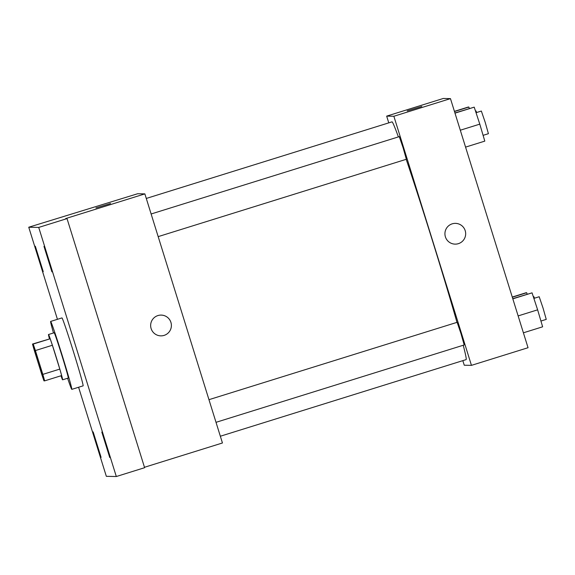 <?xml version="1.0" encoding="UTF-8"?>
<svg xmlns="http://www.w3.org/2000/svg" width="575" height="575" viewBox="0 0 575 575"><rect width="100%" height="100%" fill="white"/><g stroke="black" fill="none" stroke-linecap="round" stroke-linejoin="round"><path stroke-width="0.86" d="M39.064 362.466A17.789 0.467 72.7 0 1 43.873 379.442A17.789 0.467 72.7 0 1 38.13 362.595A17.789 0.467 72.7 0 1 33.285 345.474A17.789 0.467 72.7 0 1 39.064 362.466M33.192 344.066L32.502 344.051A22.957 0.604 72.7 0 0 34.335 350.534L41.759 374.361A22.957 0.604 72.7 0 0 43.966 380.851L44.649 380.866A22.957 0.604 72.7 0 0 42.823 374.382L35.398 350.556A22.957 0.604 72.7 0 0 33.192 344.066L50.169 338.776L32.502 344.051M42.823 374.382L59.8 369.092A22.957 0.604 72.7 0 1 61.633 375.576L44.649 380.866M59.8 369.092L52.375 345.259L35.398 350.556M50.169 338.776A22.957 0.604 72.7 0 1 52.375 345.259M60.979 375.777A23.719 0.618 -107.3 0 0 62.61 379.809L62.61 379.809A23.719 0.618 -107.3 0 0 56.149 356.982A23.719 0.618 -107.3 0 0 48.494 334.521A23.719 0.618 -107.3 0 0 49.443 338.768M48.494 334.521L54.158 332.76A23.719 0.618 72.7 0 1 61.87 355.415A23.719 0.618 72.7 0 1 68.274 378.048A23.719 0.618 72.7 0 1 68.267 378.048L62.61 379.809M53.489 332.968A35.578 0.934 72.7 0 1 50.629 321.439A35.578 0.934 72.7 0 1 62.193 355.422A35.578 0.934 72.7 0 1 71.803 389.368A35.578 0.934 72.7 0 1 67.613 378.257M50.629 321.439L61.942 317.91A35.578 0.934 72.7 0 1 73.514 351.893A35.578 0.934 72.7 0 1 83.123 385.839L71.803 389.368M35.312 246.208L43.247 271.68L35.312 246.208M43.98 246.373L51.922 271.853L43.98 246.373M101.818 432.069L109.753 457.542L101.818 432.069M93.15 431.897L101.085 457.369L93.15 431.897M78.595 387.255L106.332 476.323L116.315 476.524L38.726 227.427L28.75 227.226L57.435 319.312M144.476 467.281L222.446 442.98L144.864 193.883L65.636 218.579L67.023 218.601L144.612 467.705L116.315 476.524M67.023 218.601L38.726 227.427M144.864 193.883L137.662 193.739L28.75 227.226M110.551 203.521L95.939 207.934L110.551 203.521M161.223 315.107A10.379 10.372 -88.9 0 1 170.919 322.395A10.379 10.372 -88.9 0 1 160.813 335.857A10.379 10.372 -88.9 0 1 150.65 325.277A10.379 10.372 -88.9 0 1 170.926 322.395A10.379 10.372 -88.9 0 1 160.813 335.857M406.187 159.318A124.523 3.263 72.7 0 1 432.493 240.81A124.523 3.263 72.7 0 1 456.967 322.367M463.242 345.252A124.523 3.263 72.7 0 1 466.117 359.619L220.347 436.231M146.287 198.447L392.006 121.857A124.523 3.263 72.7 0 1 398.382 136.907M158.175 236.627L406.353 159.268L403.125 147.854L399.294 136.627L151.124 213.986M208.962 399.675L457.132 322.316L460.992 333.644L464.19 344.957L216.013 422.323M462.832 360.647L464.255 365.218L471.45 365.362L393.868 116.258L386.673 116.121L388.772 122.863M386.673 116.121L443.26 98.476L450.462 98.62L528.044 347.717L471.45 365.362M450.462 98.62L393.868 116.258M421.806 106.497L407.193 110.91L421.806 106.497M455.501 223.38A10.379 10.372 -88.9 0 1 465.204 230.668A10.379 10.372 -88.9 0 1 455.091 244.131A10.379 10.372 -88.9 0 1 444.928 233.551A10.379 10.372 -88.9 0 1 465.204 230.668A10.379 10.372 -88.9 0 1 455.091 244.131M465.563 147.114L484.797 141.119L479.794 124.142L474.217 107.151L454.933 112.98M479.794 124.142L460.302 130.216M474.217 107.151L454.983 113.146M476.035 112.7L481.354 111.047L485.214 122.374L488.412 133.688L483.093 135.348M469.329 108.488L468.855 107.043L468.287 107.036L454.43 111.356M468.855 107.043L454.48 111.528M475.511 111.09L475.992 110.939L476.646 112.513M523.401 332.81L542.635 326.808L537.625 309.832L532.055 292.848L512.771 298.669M537.625 309.832L518.14 315.912M532.055 292.848L512.821 298.842M533.873 298.396L539.192 296.736L543.044 308.063L546.25 319.384L540.931 321.037M527.16 294.184L526.693 292.74L526.125 292.725L512.26 297.045M526.693 292.74L512.318 297.217M533.348 296.779L533.823 296.628L534.484 298.202"/></g></svg>
